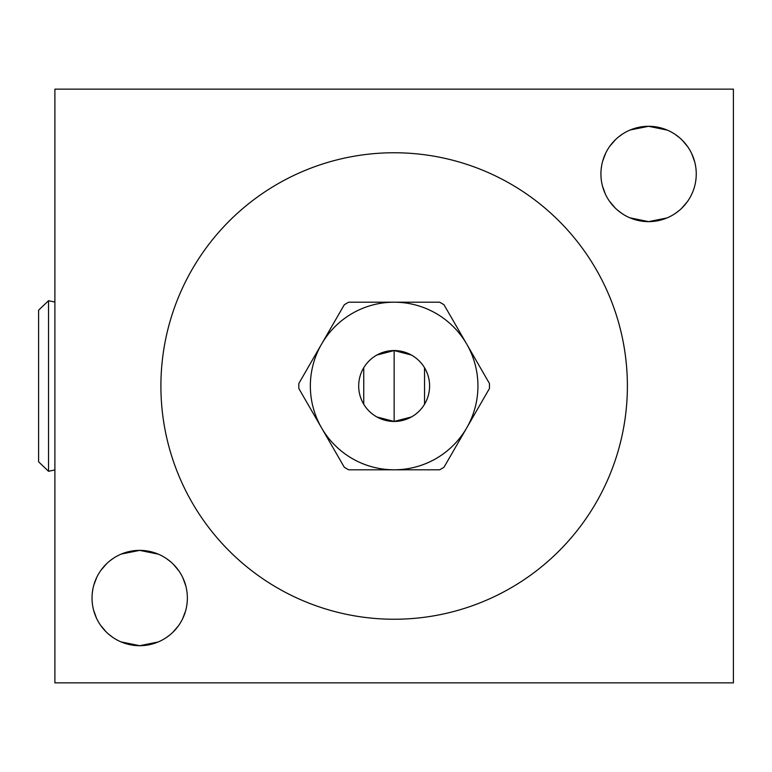 <?xml version="1.0" encoding="UTF-8"?>
<svg xmlns="http://www.w3.org/2000/svg" width="772" height="772" viewBox="0 0 772 772"><rect width="100%" height="100%" fill="white"/><g stroke="black" fill="none" stroke-linecap="round" stroke-linejoin="round"><path stroke-width="1.16" d="M733.4 682.853L54.889 682.853L54.889 89.147L733.4 89.147L733.4 682.853L54.889 682.853L54.889 89.147L733.4 89.147L733.4 682.853L54.889 682.853L54.889 89.147L733.4 89.147L733.4 682.853M648.586 221.632L638.82 220.618L648.586 221.632L629.913 217.82L648.586 221.632A47.661 47.661 0 0 0 696.247 173.961A47.661 47.661 0 0 0 648.586 126.299A47.661 47.661 0 0 0 600.915 173.961A47.661 47.661 0 0 0 648.586 221.632A47.661 47.661 0 0 0 696.247 173.961A47.661 47.661 0 0 0 648.586 126.299A47.661 47.661 0 0 0 600.915 173.961A47.661 47.661 0 0 0 648.586 221.632L666.94 217.955M139.703 645.701L129.937 644.688L139.703 645.701L121.03 641.889L139.703 645.701A47.661 47.661 0 0 0 187.364 598.039A47.661 47.661 0 0 0 139.703 550.368A47.661 47.661 0 0 0 92.032 598.039A47.661 47.661 0 0 0 139.703 645.701A47.661 47.661 0 0 0 187.364 598.039A47.661 47.661 0 0 0 139.703 550.368A47.661 47.661 0 0 0 92.032 598.039A47.661 47.661 0 0 0 139.703 645.701L158.057 642.024M160.904 386A233.24 233.24 0 0 0 394.145 619.24A233.24 233.24 0 0 0 627.385 386A233.24 233.24 0 0 0 394.145 152.76A233.24 233.24 0 0 0 160.904 386A233.24 233.24 0 0 0 394.145 619.24A233.24 233.24 0 0 0 627.385 386A233.24 233.24 0 0 0 394.145 152.76A233.24 233.24 0 0 0 160.904 386A233.24 233.24 0 0 0 510.765 587.994A233.24 233.24 0 0 0 510.765 184.006A233.24 233.24 0 0 0 160.904 386M321.577 427.9A83.801 83.801 0 0 0 466.713 427.9A83.801 83.801 0 0 0 394.145 302.199A83.801 83.801 0 0 0 321.577 427.9L298.841 388.528A95.332 95.332 0 0 1 298.841 383.472L344.302 304.737A95.332 95.332 0 0 1 348.683 302.199L439.596 302.199A95.332 95.332 0 0 1 443.987 304.737L489.438 383.472A95.332 95.332 0 0 1 489.438 388.528L443.987 467.263A95.332 95.332 0 0 1 439.596 469.801L348.683 469.801A95.332 95.332 0 0 1 344.302 467.263L321.577 427.9A83.801 83.801 0 0 0 394.145 469.801L348.683 469.801A95.332 95.332 0 0 1 344.302 467.263L298.841 388.528A95.332 95.332 0 0 1 298.841 383.472L321.577 344.1A83.801 83.801 0 0 0 321.577 427.9L298.841 388.528A95.332 95.332 0 0 1 298.841 383.472L344.302 304.737A95.332 95.332 0 0 1 348.683 302.199L394.145 302.199A83.801 83.801 0 0 0 321.577 344.1L344.302 304.737A95.332 95.332 0 0 1 348.683 302.199L439.596 302.199A95.332 95.332 0 0 1 443.987 304.737L466.713 344.1A83.801 83.801 0 0 0 394.145 302.199L439.596 302.199A95.332 95.332 0 0 1 443.987 304.737L489.438 383.472A95.332 95.332 0 0 1 489.438 388.528L466.713 427.9A83.801 83.801 0 0 0 466.713 344.1L489.438 383.472A95.332 95.332 0 0 1 489.438 388.528L443.987 467.263A95.332 95.332 0 0 1 439.596 469.801L394.145 469.801A83.801 83.801 0 0 0 466.713 427.9L443.987 467.263A95.332 95.332 0 0 1 439.596 469.801L348.683 469.801A95.332 95.332 0 0 1 344.302 467.263L321.577 427.9A83.801 83.801 0 0 1 394.145 302.199A83.801 83.801 0 0 1 466.713 427.9A83.801 83.801 0 0 1 321.577 427.9M376.842 416.948L394.145 421.454A35.454 35.454 0 0 1 358.69 386A35.454 35.454 0 0 1 394.145 350.546A35.454 35.454 0 0 1 429.599 386A35.454 35.454 0 0 1 394.145 421.454L394.145 350.546L376.842 355.052M363.747 367.742L363.747 404.258M411.437 355.052L394.145 350.546A35.454 35.454 0 0 0 358.69 386A35.454 35.454 0 0 0 394.145 421.454L411.437 416.948M394.145 350.546L394.145 421.454A35.454 35.454 0 0 0 429.599 386A35.454 35.454 0 0 0 394.145 350.546A35.454 35.454 0 0 0 363.438 403.727A35.454 35.454 0 0 0 424.841 403.727A35.454 35.454 0 0 0 394.145 350.546L394.145 421.454M424.532 404.258L424.532 367.742M38.6 310.18L38.6 461.82L38.6 310.18L48.539 300.713L48.539 471.287L38.6 461.82L48.539 471.287L48.539 300.713L54.889 302.055L48.539 300.713L38.6 310.18L48.539 300.713L54.889 302.055M54.889 469.945L48.539 471.287L54.889 469.945L48.539 471.287L38.6 461.82M667.249 130.101L648.586 126.299A47.661 47.661 0 0 1 689.869 197.796A47.661 47.661 0 0 1 607.303 197.796A47.661 47.661 0 0 1 648.586 126.299L630.251 129.966M158.356 554.171L139.703 550.368A47.661 47.661 0 0 1 180.976 621.865A47.661 47.661 0 0 1 98.42 621.865A47.661 47.661 0 0 1 139.703 550.368L121.358 554.035M674.824 213.757L678.887 210.756M681.637 208.315L687.244 201.849M691.509 194.689L692.638 192.16M695.746 180.889L695.997 178.892M696.112 170.265L695.977 168.827M694.713 161.966L691.866 154.004M687.659 146.67L682.207 140.176M679.698 137.85L675.201 134.424L679.698 137.85M657.985 127.235L649.262 126.299L657.898 127.216M683.201 141.199L687.688 146.709L683.201 141.199M661.536 219.837L649.397 221.622M605.296 193.907L602.449 185.936M657.85 127.206L648.586 126.299L632.982 128.924L648.586 126.299L637.904 127.515M622.377 134.154L618.69 136.837M615.564 139.587L609.967 146.024M605.692 153.184L602.72 161.001M601.678 165.478L601.156 169.242M601.06 177.628L601.301 179.963M609.494 201.231L615.091 207.88M617.503 210.1L621.942 213.487M165.932 637.836L170.004 634.835M172.745 632.384L178.351 625.928M182.626 618.768L185.589 610.942L183.755 616.239M186.863 604.958L187.113 602.971M187.22 594.343L187.085 592.896M185.83 586.035L182.983 578.074M178.776 570.74L173.324 564.255M170.815 561.919L166.318 558.494L170.815 561.919M149.102 551.304L140.379 550.378L149.015 551.285M174.308 565.268L178.805 570.778L174.308 565.268M152.644 643.906L140.504 645.691M96.404 617.986L93.566 610.015M148.967 551.276L139.703 550.368L124.099 553.003L139.703 550.368L129.02 551.584M113.484 558.224L109.807 560.916M106.681 563.657L101.074 570.103M96.799 577.253L93.827 585.079M92.794 589.547L92.264 593.321M92.177 601.697L92.408 604.042M100.601 625.301L106.198 631.95M108.62 634.169L113.059 637.566M666.863 129.937L658.111 127.264M157.97 554.016L149.228 551.333M48.539 354.194L48.539 417.806"/></g></svg>
